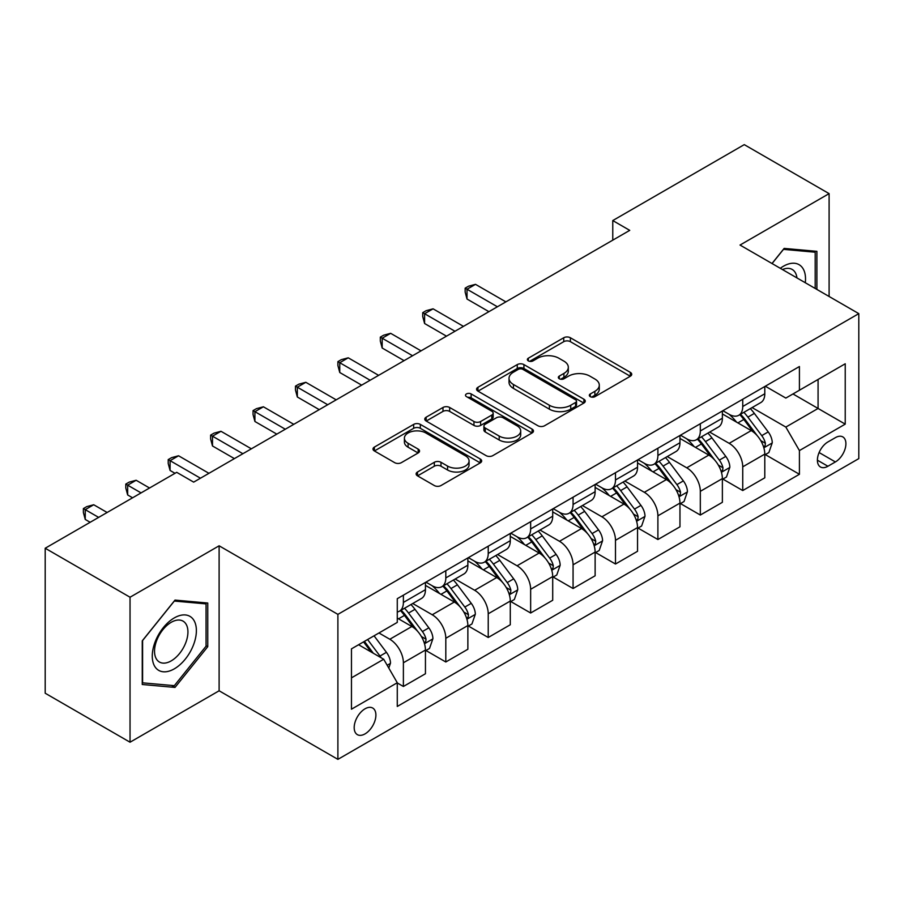 <?xml version="1.0" encoding="UTF-8"?>
<svg xmlns="http://www.w3.org/2000/svg" width="904" height="904" viewBox="0 0 904 904"><rect width="100%" height="100%" fill="white"/><g stroke="black" fill="none" stroke-linecap="round" stroke-linejoin="round"><path stroke-width="1.36" d="M590.301 396.664A3.3 1.898 0 0 0 594.956 396.664L630.348 376.222A4.712 2.723 0 0 0 631.726 374.301A4.712 2.723 0 0 0 630.348 372.38L570.39 337.757A4.712 2.723 0 0 0 563.734 337.757L528.343 358.199A3.3 1.898 0 0 0 527.371 359.543A3.3 1.898 0 0 0 528.343 360.888A3.3 1.898 0 0 0 533.01 360.888L537.586 358.244A15.074 8.701 0 0 1 558.898 358.244L563.904 361.125A15.074 8.701 0 0 1 568.311 367.284A15.074 8.701 0 0 1 563.904 373.431L559.316 376.075A3.3 1.898 0 0 0 558.356 377.431A3.3 1.898 0 0 0 559.316 378.776A3.3 1.898 0 0 0 563.983 378.776L568.559 376.132A15.074 8.701 0 0 1 589.883 376.132L594.877 379.013A15.074 8.701 0 0 1 599.295 385.172A15.074 8.701 0 0 1 594.877 391.319L590.301 393.963A3.3 1.898 0 0 0 589.329 395.308A3.3 1.898 0 0 0 590.301 396.664L590.301 393.963M365.035 733.89A15.357 8.87 120 0 0 375.07 720.352A15.357 8.87 120 0 0 372.719 708.047A15.357 8.87 120 0 0 365.035 708.804A15.357 8.87 120 0 0 355.012 722.341A15.357 8.87 120 0 0 357.362 734.647A15.357 8.87 120 0 0 365.035 733.89M417.501 472.001A4.712 2.723 0 0 0 416.122 473.922A4.712 2.723 0 0 0 417.501 475.843L434.327 485.55A4.712 2.723 0 0 0 440.982 485.55L480.295 462.859A4.712 2.723 0 0 0 481.674 460.938A4.712 2.723 0 0 0 480.295 459.017L420.337 424.394A4.712 2.723 0 0 0 413.67 424.394L374.369 447.096A4.712 2.723 0 0 0 372.99 449.017A4.712 2.723 0 0 0 374.369 450.938L394.686 462.667A4.712 2.723 0 0 0 401.342 462.667L418.168 452.96A4.712 2.723 0 0 0 419.546 451.039A4.712 2.723 0 0 0 418.168 449.107L408.088 443.299A12.599 7.277 0 0 1 404.404 438.146A12.599 7.277 0 0 1 412.179 431.423A12.599 7.277 0 0 1 425.908 433.005L465.39 455.797A12.599 7.277 0 0 1 469.074 460.938A12.599 7.277 0 0 1 461.3 467.662A12.599 7.277 0 0 1 447.559 466.08L440.982 462.283A4.712 2.723 0 0 0 434.327 462.283L417.501 472.001L417.501 475.843M219.118 545.801L130.04 597.228L45.2 548.242L45.2 693.232L130.04 742.218L219.118 690.78L337.893 759.36L337.893 614.37L219.118 545.801L219.118 690.78M829.104 296.489L829.104 193.625L740.026 245.052L858.8 313.631L337.893 614.37M829.104 193.625L744.263 144.64L612.765 220.565L612.765 240.159M45.2 548.242L176.698 472.329L193.671 482.126L629.738 230.362L612.765 220.565M537.914 425.75A4.712 2.723 0 0 0 544.581 425.75L583.882 403.048A4.712 2.723 0 0 0 585.261 401.127A4.712 2.723 0 0 0 583.882 399.206L523.924 364.594A4.712 2.723 0 0 0 517.269 364.594L477.956 387.285A4.712 2.723 0 0 0 476.577 389.206A4.712 2.723 0 0 0 477.956 391.127L537.914 425.75M467.786 397.376A3.3 1.898 0 0 1 471.131 397.839L471.131 393.918L532.083 429.106A4.712 2.723 0 0 1 533.473 431.038A4.712 2.723 0 0 1 532.083 432.959L492.782 455.65A4.712 2.723 0 0 1 486.126 455.65L426.168 421.038L426.168 417.185A4.712 2.723 0 0 0 424.778 419.106A4.712 2.723 0 0 0 426.168 421.038M426.168 417.185L442.983 407.478A4.712 2.723 0 0 1 449.65 407.478L473.967 421.513A4.712 2.723 0 0 0 480.623 421.513L491.787 415.072A4.712 2.723 0 0 0 493.166 413.151A4.712 2.723 0 0 0 491.787 411.23L466.464 396.607A3.3 1.898 0 0 1 465.503 395.263A3.3 1.898 0 0 1 467.537 393.5A3.3 1.898 0 0 1 471.131 393.918M835.386 437.649L827.917 441.954A14.882 8.588 120 0 0 818.199 455.074A14.882 8.588 120 0 0 820.482 466.995A14.882 8.588 120 0 0 827.917 466.249L835.386 461.944A14.882 8.588 120 0 0 845.104 448.836A14.882 8.588 120 0 0 842.822 436.914A14.882 8.588 120 0 0 835.386 437.649M337.893 759.36L858.8 458.611L858.8 313.631M765.304 386.223L785.836 398.076L799.418 390.234L799.418 366.527L397.274 598.697L397.274 622.404L351.464 648.857L351.464 709.199L397.274 682.746L397.274 706.453L799.418 474.284L799.418 450.576L785.836 427.072L752.094 407.591M799.418 390.234L845.229 363.781L845.229 424.134L799.418 450.576M130.04 597.228L130.04 742.218M792.966 393.952L818.075 408.461L818.075 379.454L845.229 363.781M785.836 427.072L818.075 408.461L845.229 424.134M351.464 677.853L383.703 659.242L358.594 644.744M397.274 682.949L403.387 686.475L403.387 662.768A19.199 11.085 -120 0 0 389.816 639.252L378.957 632.981M403.387 686.475L425.445 673.74L425.445 650.032A19.199 11.085 -120 0 0 411.874 626.517L397.274 618.099M425.953 650.518L445.808 661.988L445.808 638.28A19.199 11.085 -120 0 0 432.236 614.765L412.744 603.51M445.808 661.988L467.865 649.253L467.865 625.545A19.199 11.085 -120 0 0 454.294 602.03L425.445 585.374M468.374 626.031L488.228 637.489L488.228 613.782A19.199 11.085 -120 0 0 474.656 590.278L455.164 579.023M488.228 637.489L510.285 624.754L510.285 601.047A19.199 11.085 -120 0 0 496.714 577.543L467.865 560.887M510.794 601.544L530.648 613.002L530.648 589.295A19.199 11.085 -120 0 0 517.065 565.78L497.584 554.536M530.648 613.002L552.706 600.267L552.706 576.56A19.199 11.085 -120 0 0 539.134 553.045L510.285 536.4M553.214 577.046L573.068 588.515L573.068 564.808A19.199 11.085 -120 0 0 559.486 541.293L540.004 530.038M573.068 588.515L595.126 575.78L595.126 552.073A19.199 11.085 -120 0 0 581.543 528.558L552.706 511.901M595.634 552.559L615.488 564.017L615.488 540.309A19.199 11.085 -120 0 0 601.906 516.805L582.425 505.551M615.488 564.017L637.546 551.282L637.546 527.574A19.199 11.085 -120 0 0 623.963 504.07L595.126 487.414M638.054 528.072L657.897 539.53L657.897 515.822A19.199 11.085 -120 0 0 644.326 492.307L624.833 481.064M657.897 539.53L679.966 526.795L679.966 503.087A19.199 11.085 -120 0 0 666.384 479.572L637.546 462.927M680.475 503.573L700.317 515.043L700.317 491.335A19.199 11.085 -120 0 0 686.746 467.82L667.254 456.565M700.317 515.043L722.375 502.308L722.375 478.6A19.199 11.085 -120 0 0 708.804 455.085L679.966 438.429M722.884 479.086L742.738 490.544L742.738 466.837A19.199 11.085 -120 0 0 729.166 443.333L709.674 432.078M742.738 490.544L764.795 477.809L764.795 454.102A19.199 11.085 -120 0 0 751.224 430.598L722.375 413.942M722.884 410.71L729.166 414.337A19.199 11.085 -120 0 0 738.76 415.286A19.199 11.085 -120 0 0 742.738 406.495L742.738 399.252M680.475 435.197L686.746 438.824A19.199 11.085 -120 0 0 696.351 439.773A19.199 11.085 -120 0 0 700.317 430.982L700.317 423.739M638.054 459.684L644.326 463.311A19.199 11.085 -120 0 0 653.931 464.26A19.199 11.085 -120 0 0 657.897 455.48L657.897 448.226M595.634 484.182L601.906 487.81A19.199 11.085 -120 0 0 611.511 488.759A19.199 11.085 -120 0 0 615.488 479.967L615.488 472.713M553.214 508.669L559.486 512.297A19.199 11.085 -120 0 0 569.091 513.246A19.199 11.085 -120 0 0 573.068 504.455L573.068 497.211M510.794 533.157L517.065 536.784A19.199 11.085 -120 0 0 526.67 537.733A19.199 11.085 -120 0 0 530.648 528.953L530.648 521.698M468.374 557.655L474.656 561.271A19.199 11.085 -120 0 0 484.25 562.231A19.199 11.085 -120 0 0 488.228 553.44L488.228 546.185M425.953 582.142L432.236 585.769A19.199 11.085 -120 0 0 441.83 586.719A19.199 11.085 -120 0 0 445.808 577.927L445.808 570.684M765.304 454.599L799.418 474.284M738.76 415.286L760.818 402.551A19.199 11.085 -120 0 0 764.795 393.76L764.795 386.516M696.351 439.773L718.409 427.038A19.199 11.085 -120 0 0 722.375 418.247L722.375 411.004M653.931 464.26L675.989 451.525A19.199 11.085 -120 0 0 679.966 442.745L679.966 435.491M611.511 488.759L633.568 476.024A19.199 11.085 -120 0 0 637.546 467.232L637.546 459.978M569.091 513.246L591.148 500.511A19.199 11.085 -120 0 0 595.126 491.719L595.126 484.476M526.67 537.733L548.728 524.998A19.199 11.085 -120 0 0 552.706 516.218L552.706 508.963M484.25 562.231L506.308 549.496A19.199 11.085 -120 0 0 510.285 540.705L510.285 533.45M441.83 586.719L463.888 573.983A19.199 11.085 -120 0 0 467.865 565.192L467.865 557.949M397.274 611.985A19.199 11.085 -120 0 0 399.41 611.206L421.467 598.471A19.199 11.085 -120 0 0 425.445 589.69L425.445 582.436M399.41 611.206A19.199 11.085 -120 0 0 403.387 602.426L403.387 595.171M383.703 659.242L397.274 682.746M816.888 289.427L816.888 251.335L784.141 248.408L772.005 263.516M142.256 684.497L175.003 687.424L207.75 646.688L207.75 603.024L175.003 600.098L142.256 640.834L142.256 684.497M206.055 645.705L207.75 646.688M171.545 685.424L175.003 687.424M591.611 397.127L594.877 395.24A15.074 8.701 0 0 0 599.295 389.082L599.295 385.172M568.311 367.284L568.311 371.205A15.074 8.701 0 0 1 563.904 377.352L560.638 379.239M630.291 376.256L570.39 341.678A4.712 2.723 0 0 0 563.734 341.678L529.654 361.351M583.826 403.094L523.924 368.504A4.712 2.723 0 0 0 517.269 368.504L478.024 391.161M575.554 402.472A3.3 1.898 0 0 0 576.526 401.127A3.3 1.898 0 0 0 575.554 399.783L522.93 369.397A3.3 1.898 0 0 0 518.263 369.397L513.438 372.188A15.074 8.701 0 0 0 509.02 378.335A15.074 8.701 0 0 0 513.438 384.494L549.406 405.263A15.074 8.701 0 0 0 570.729 405.263L575.554 402.472L575.554 406.393A3.3 1.898 0 0 0 576.526 405.048L576.526 401.127M509.02 378.335L509.02 382.256A15.074 8.701 0 0 0 513.438 388.415L513.438 384.494M575.554 406.393L570.729 409.184A15.074 8.701 0 0 1 549.406 409.184L513.438 388.415M426.225 421.072L442.983 411.399L442.983 407.478M493.166 413.151L493.166 417.072A4.712 2.723 0 0 1 491.787 418.993L480.623 425.434A4.712 2.723 0 0 1 473.967 425.434L449.65 411.399A4.712 2.723 0 0 0 442.983 411.399M471.131 397.839L532.027 432.993M499.2 436.078A12.599 7.277 0 0 0 512.93 437.66A12.599 7.277 0 0 0 520.704 430.937A12.599 7.277 0 0 0 517.02 425.795L503.11 417.761A4.712 2.723 0 0 0 496.443 417.761L485.29 424.202A4.712 2.723 0 0 0 483.911 426.134A4.712 2.723 0 0 0 485.29 428.055L499.2 436.078L499.2 439.999A12.599 7.277 0 0 0 512.93 441.581A12.599 7.277 0 0 0 520.704 434.858L520.704 430.937M483.911 426.134L483.911 430.044A4.712 2.723 0 0 0 485.29 431.976L485.29 428.055M499.2 439.999L485.29 431.976M469.074 460.938L469.074 464.859A12.599 7.277 0 0 1 461.3 471.583A12.599 7.277 0 0 1 447.559 470.001L440.982 466.204A4.712 2.723 0 0 0 434.327 466.204L417.569 475.877M404.404 438.146L404.404 442.067A12.599 7.277 0 0 0 408.088 447.209L408.088 443.299M418.111 452.994L408.088 447.209M480.227 462.893L420.337 428.315A4.712 2.723 0 0 0 413.67 428.315L374.425 450.972M764.795 454.893L768.875 452.542L772.265 442.745A12.712 7.345 -120 0 0 768.208 431.909L754.343 413.399A36.714 21.199 -120 0 0 750.331 408.608M736.545 422.123A36.714 21.199 -120 0 0 729.031 414.258M763.643 447.096L765.123 445.502L765.394 443.288A12.712 7.345 -120 0 0 761.756 435.638L747.89 417.128A36.714 21.199 -120 0 0 743.89 412.326M740.466 414.303A30.476 17.594 60 0 1 745.472 419.987L757.202 435.649M505.867 301.868L475.504 284.342L467.018 289.235L467.018 299.032L488.906 311.665M739.811 414.676A36.714 21.199 60 0 1 743.822 419.479L753.032 431.784M467.018 299.032L465.153 292.082L465.153 288.161L497.392 306.772M465.153 288.161L468.543 286.195L475.504 284.342M722.375 479.38L726.454 477.029L729.844 467.232A12.712 7.345 -120 0 0 725.788 456.407L711.923 437.898A36.714 21.199 -120 0 0 707.911 433.095M694.125 446.61A36.714 21.199 -120 0 0 686.611 438.745M721.222 471.594L722.703 469.99L722.974 467.775A12.712 7.345 -120 0 0 719.335 460.125L705.47 441.615A36.714 21.199 -120 0 0 701.47 436.824M698.046 438.79A30.476 17.594 60 0 1 703.052 444.474L714.781 460.147M463.447 326.367L433.084 308.829L424.597 313.722L424.597 323.519L446.486 336.164M697.391 439.174A36.714 21.199 60 0 1 701.402 443.966L710.623 456.271M424.597 323.519L422.733 316.569L422.733 312.648L454.972 331.259M422.733 312.648L426.123 310.693L433.084 308.829M679.966 503.867L684.034 501.517L687.424 491.719A12.712 7.345 -120 0 0 683.367 480.894L669.502 462.385A36.714 21.199 -120 0 0 665.491 457.582M651.705 471.097A36.714 21.199 -120 0 0 644.19 463.232M678.802 496.081L680.283 494.488L680.554 492.262A12.712 7.345 -120 0 0 676.915 484.612L663.05 466.102A36.714 21.199 -120 0 0 659.05 461.311M655.626 463.277A30.476 17.594 60 0 1 660.632 468.973L672.373 484.634M421.038 350.854L390.664 333.316L382.177 338.22L382.177 348.017L404.065 360.651M654.971 463.662A36.714 21.199 60 0 1 658.982 468.453L668.203 480.758M382.177 348.017L380.313 341.057L380.313 337.135L412.552 355.747M380.313 337.135L383.703 335.181L390.664 333.316M637.546 528.365L641.614 526.015L645.004 516.218A12.712 7.345 -120 0 0 640.947 505.381L627.082 486.872A36.714 21.199 -120 0 0 623.071 482.081M609.285 495.595A36.714 21.199 -120 0 0 601.77 487.719M636.382 520.568L637.862 518.975L638.145 516.76A12.712 7.345 -120 0 0 634.495 509.11L620.63 490.601A36.714 21.199 -120 0 0 616.63 485.798M613.217 487.776A30.476 17.594 60 0 1 618.212 493.46L629.952 509.121M378.618 375.341L348.243 357.814L339.757 362.707L339.757 372.504L361.645 385.138M612.55 488.149A36.714 21.199 60 0 1 616.562 492.951L625.783 505.257M339.757 372.504L337.893 365.544L337.893 361.634L370.131 380.245M337.893 361.634L341.283 359.668L348.243 357.814M595.126 552.852L599.194 550.502L602.584 540.705A12.712 7.345 -120 0 0 598.527 529.88L584.662 511.37A36.714 21.199 -120 0 0 580.662 506.568M566.864 520.082A36.714 21.199 -120 0 0 559.35 512.218M593.962 545.067L595.442 543.462L595.725 541.247A12.712 7.345 -120 0 0 592.086 533.597L578.21 515.088A36.714 21.199 -120 0 0 574.209 510.285M570.797 512.263A30.476 17.594 60 0 1 575.791 517.947L587.532 533.609M336.198 399.839L305.823 382.302L297.337 387.194L297.337 396.992L319.225 409.636M570.141 512.636A36.714 21.199 60 0 1 574.142 517.438L583.362 529.744M297.337 396.992L295.472 390.042L295.472 386.121L327.711 404.732M295.472 386.121L298.862 384.166L305.823 382.302M805.294 282.737A31.199 18.012 120 0 0 802.571 267.923A31.199 18.012 120 0 0 780.299 268.307M796.944 277.912A23.617 13.639 120 0 0 794.831 271.912A23.617 13.639 120 0 0 792.175 269.448A23.617 13.639 120 0 0 782.468 269.561M783.395 249.346L815.193 252.216L815.193 288.455M813.091 250.996L815.193 252.216M772.072 263.55L783.463 249.38M174.325 617.895A31.199 18.012 120 0 0 152.267 656.101A31.199 18.012 120 0 0 174.325 668.836A31.199 18.012 120 0 0 196.383 630.63A31.199 18.012 120 0 0 174.325 617.895M171.229 622.302A23.617 13.639 120 0 0 155.804 643.106A23.617 13.639 120 0 0 159.42 662.033A23.617 13.639 120 0 0 171.229 660.869A23.617 13.639 120 0 0 186.665 640.055A23.617 13.639 120 0 0 183.037 621.127A23.617 13.639 120 0 0 171.229 622.302M206.055 646.202L174.325 685.673L142.595 682.836L142.595 640.529L174.325 601.058L206.055 603.895L206.055 646.202M203.954 602.685L206.055 603.895M552.706 577.34L556.774 574.989L560.164 565.192A12.712 7.345 -120 0 0 556.107 554.367L542.242 535.857A36.714 21.199 -120 0 0 538.242 531.055M524.444 544.57A36.714 21.199 -120 0 0 516.93 536.705M551.542 569.554L553.022 567.961L553.304 565.734A12.712 7.345 -120 0 0 549.666 558.084L535.801 539.575A36.714 21.199 -120 0 0 531.789 534.784M528.377 536.75A30.476 17.594 60 0 1 533.371 542.445L545.112 558.107M293.777 424.326L263.403 406.789L254.917 411.693L254.917 421.49L276.805 434.123M527.721 537.134A36.714 21.199 60 0 1 531.721 541.925L540.942 554.231M254.917 421.49L253.052 414.529L253.052 410.608L285.291 429.219M253.052 410.608L256.442 408.653L263.403 406.789M510.285 601.838L514.353 599.488L517.743 589.69A12.712 7.345 -120 0 0 513.687 578.854L499.822 560.344A36.714 21.199 -120 0 0 495.821 555.553M482.024 569.057A36.714 21.199 -120 0 0 474.51 561.192M509.121 594.041L510.602 592.448L510.884 590.233A12.712 7.345 -120 0 0 507.246 582.583L493.381 564.073A36.714 21.199 -120 0 0 489.369 559.271M485.956 561.248A30.476 17.594 60 0 1 490.951 566.932L502.692 582.594M251.357 448.813L220.983 431.287L212.496 436.18L212.496 445.977L234.385 458.611M485.301 561.621A36.714 21.199 60 0 1 489.301 566.424L498.522 578.729M212.496 445.977L210.632 439.016L210.632 435.106L242.871 453.718M210.632 435.106L214.033 433.14L220.983 431.287M467.865 626.325L471.933 623.975L475.334 614.178A12.712 7.345 -120 0 0 471.266 603.341L457.401 584.831A36.714 21.199 -120 0 0 453.401 580.04M439.604 593.555A36.714 21.199 -120 0 0 432.089 585.69M466.701 618.539L468.182 616.935L468.464 614.72A12.712 7.345 -120 0 0 464.825 607.07L450.96 588.56A36.714 21.199 -120 0 0 446.949 583.758M443.536 585.736A30.476 17.594 60 0 1 448.542 591.419L460.272 607.081M208.937 473.312L178.563 455.774L170.088 460.667L170.088 470.464L175.003 473.312M442.881 586.108A36.714 21.199 60 0 1 446.881 590.911L456.102 603.217M170.088 470.464L168.212 463.515L168.212 459.594L200.451 478.205M168.212 459.594L171.613 457.639L178.563 455.774M425.445 650.812L429.513 648.462L432.914 638.665A12.712 7.345 -120 0 0 428.846 627.839L414.981 609.33A36.714 21.199 -120 0 0 410.981 604.527M424.292 643.026L425.761 641.422L426.044 639.207A12.712 7.345 -120 0 0 422.405 631.557L408.54 613.048A36.714 21.199 -120 0 0 404.529 608.256M401.116 610.223A30.476 17.594 60 0 1 406.122 615.906L417.851 631.58M149.544 488.002L136.142 480.261L127.667 485.165L127.667 494.963L132.583 497.799M400.461 610.607A36.714 21.199 60 0 1 404.461 615.398L413.682 627.704M127.667 494.963L125.792 488.002L125.792 484.081L141.069 492.895M125.792 484.081L129.193 482.126L136.142 480.261M388.799 668.056L390.494 663.152A12.712 7.345 -120 0 0 386.437 652.326L374.064 635.806M107.135 512.489L93.722 504.748L85.247 509.653L85.247 519.45L90.163 522.286M381.138 657.762A12.712 7.345 -120 0 0 379.985 656.044L367.612 639.535M364.425 641.377L373.318 653.242M363.544 641.885L371.081 651.953M85.247 519.45L83.383 512.489L83.383 508.579L98.649 517.393M83.383 508.579L86.773 506.613L93.722 504.748M389.816 639.252L411.874 626.517M432.236 614.765L454.294 602.03M474.656 590.278L496.714 577.543M517.065 565.78L539.134 553.045M559.486 541.293L581.543 528.558M601.906 516.805L623.963 504.07M644.326 492.307L666.384 479.572M686.746 467.82L708.804 455.085M729.166 443.333L751.224 430.598M742.738 406.495L764.795 393.76M742.738 466.837L764.795 454.102M700.317 491.335L722.375 478.6M700.317 430.982L722.375 418.247M657.897 515.822L679.966 503.087M657.897 455.48L679.966 442.745M615.488 540.309L637.546 527.574M615.488 479.967L637.546 467.232M573.068 564.808L595.126 552.073M573.068 504.455L595.126 491.719M530.648 589.295L552.706 576.56M530.648 528.953L552.706 516.218M488.228 613.782L510.285 601.047M488.228 553.44L510.285 540.705M445.808 638.28L467.865 625.545M445.808 577.927L467.865 565.192M403.387 662.768L425.445 650.032M403.387 602.426L425.445 589.69M819.114 452.554L835.386 461.944M817.397 460.181L827.917 466.249M594.877 395.24L594.877 391.319M559.316 378.776L559.316 376.075M563.904 377.352L563.904 373.431M528.343 360.888L528.343 358.199M563.734 341.678L563.734 337.757M570.39 341.678L570.39 337.757M630.348 376.222L630.348 372.38M477.956 391.127L477.956 387.285M517.269 368.504L517.269 364.594M523.924 368.504L523.924 364.594M583.882 403.048L583.882 399.206M549.406 409.184L549.406 405.263M570.729 409.184L570.729 405.263M449.65 411.399L449.65 407.478M473.967 425.434L473.967 421.513M480.623 425.434L480.623 421.513M491.787 418.993L491.787 415.072M532.083 432.959L532.083 429.106M434.327 466.204L434.327 462.283M440.982 466.204L440.982 462.283M447.559 470.001L447.559 466.08M418.168 452.96L418.168 449.107M374.369 450.938L374.369 447.096M413.67 428.315L413.67 424.394M420.337 428.315L420.337 424.394M480.295 462.859L480.295 459.017M763.846 447.796L772.185 442.983M747.89 417.128L754.343 413.399M737.89 422.902L743.822 419.479M761.756 435.638L768.208 431.909M760.75 440.598L765.394 443.288M721.426 472.283L729.765 467.481M705.47 441.615L711.923 437.898M695.47 447.39L701.402 443.966M719.335 460.125L725.788 456.407M718.33 465.097L722.974 467.775M679.006 496.782L687.345 491.968M663.05 466.102L669.502 462.385M653.05 471.877L658.982 468.453M676.915 484.612L683.367 480.894M675.909 489.584L680.554 492.262M636.597 521.269L644.925 516.455M620.63 490.601L627.082 486.872M610.641 496.375L616.562 492.951M634.495 509.11L640.947 505.381M633.489 514.071L638.145 516.76M594.177 545.756L602.505 540.954M578.21 515.088L584.662 511.37M568.221 520.862L574.142 517.438M592.086 533.597L598.527 529.88M591.069 538.558L595.725 541.247M551.756 570.254L560.084 565.441M535.801 539.575L542.242 535.857M525.8 545.349L531.721 541.925M549.666 558.084L556.107 554.367M548.649 563.056L553.304 565.734M509.336 594.742L517.664 589.928M493.381 564.073L499.822 560.344M483.38 569.836L489.301 566.424M507.246 582.583L513.687 578.854M506.24 587.543L510.884 590.233M466.916 619.229L475.244 614.426M450.96 588.56L457.401 584.831M440.96 594.335L446.881 590.911M464.825 607.07L471.266 603.341M463.82 612.031L468.464 614.72M424.496 643.727L432.824 638.913M408.54 613.048L414.981 609.33M398.54 618.822L404.461 615.398M422.405 631.557L428.846 627.839M421.4 636.529L426.044 639.207M387.183 665.265L390.404 663.4M379.985 656.044L386.437 652.326"/></g></svg>
